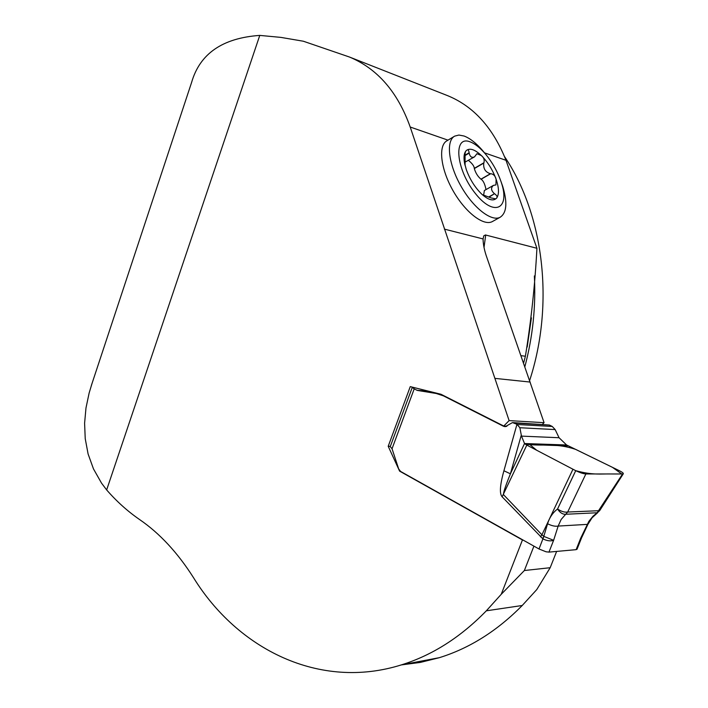 <?xml version="1.0" encoding="UTF-8"?>
<svg xmlns="http://www.w3.org/2000/svg" width="708" height="708" viewBox="0 0 708 708"><rect width="100%" height="100%" fill="white"/><g stroke="black" fill="none" stroke-linecap="round" stroke-linejoin="round"><path stroke-width="1.06" d="M492.892 221.268L492.193 221.648C483.29 226.312 464.837 211.913 452.722 190.125C440.491 168.407 438.075 145.45 446.987 140.75L454.288 136.361M447.987 140.149L410.206 127.024L509.114 420.605L503.777 426.039L506.919 426.207M447.27 95.527L448.067 95.846C473.838 106.536 493.149 128.024 505.99 160.309L536.93 248.278L485.431 234.959L483.75 235.879L483.068 238.941C483.139 244.464 484.44 250.756 486.962 257.8L544.08 422.685L509.114 420.605M401.533 664.839L439.296 657.688C469.519 648.316 497.166 630.917 522.23 605.49L536.77 589.587L550.187 567.71L524.362 570.524L501.237 594.295L486.334 610.809C460.642 637.2 432.376 655.21 401.533 664.839C319.715 690.636 237.552 649.289 193.355 577.427C177.504 552.55 159.61 533.274 139.662 519.601C127.617 511.291 116.616 501.397 106.651 489.927L259.774 35.4L280.819 37.382L303.36 41.232L349.416 57.012C377.435 68.658 397.701 91.996 410.206 127.024M501.237 594.295L522.451 539.956L399.595 471.121L388.205 446.279L410.259 386.621L440.969 394.259L503.777 426.039M259.774 35.4C222.578 38.002 199.851 53.666 191.611 82.393L191.001 84.234M92.182 382.993L89.155 392.931L85.987 407.958L84.597 423.216L85.225 438.65L88.102 453.996L93.474 468.9L101.536 483.139L106.651 489.927M529.646 380.515C554.691 303.794 543.762 214.506 504.538 156.618M523.708 362.673L525.389 356.239C531.142 320.742 534.991 284.758 536.93 248.278M542.461 424.304L544.08 422.685M439.296 657.688L420.322 662.423L401.286 664.918M525.389 356.239L521.07 355.664M399.595 471.121L400.109 471.121M388.205 446.279L390.356 446.341M550.187 567.71L556.63 551.426M524.362 570.524L533.929 546.134M523.469 540.275L522.451 539.956M486.007 189.602C484.945 184.133 483.316 180.682 481.113 179.239L480.936 179.177C477.82 176.513 475.617 172.982 474.316 168.575L474.316 168.345C474.156 166.123 472.218 163.468 468.475 160.406M489.325 197.01L494.494 193.718C490.989 190.594 490.644 187.815 493.458 185.372L495.936 184.921L496.104 179.213C495.255 175.894 493.467 174.053 490.741 173.708L481.113 179.239M490.741 173.708L490.423 173.726C485.361 172.177 483.148 168.628 483.785 163.079L474.316 168.575M494.821 193.912C497.228 195.806 497.742 197.302 496.352 198.382L495.697 198.868L490.963 197.886L483.626 195.134L484.369 190.532L493.458 185.372M465.085 165.566L465.067 156.415C464.89 153.194 465.351 151.202 466.439 150.432L466.855 150.14C467.997 149.291 468.767 150.158 469.139 152.742L469.174 153.114C470.015 156.822 471.794 158.07 474.519 156.857L476.953 153.698L481.387 155.565C483.821 157.521 484.67 159.928 483.927 162.76L483.785 163.079M483.927 162.76L474.316 168.345M474.519 156.857L465.067 162.114M469.139 152.742L464.961 155.211M483.175 195.399L483.599 195.151L483.856 195.939M484.077 195.815L482.068 194.434M500.937 181.345L502.698 186.328C507.636 202.683 506.742 213.011 500.034 217.329C491.21 221.94 472.794 207.435 460.642 185.558C448.368 163.752 445.845 140.768 454.678 136.122L458.926 135.051L464.05 136.016C470.068 138.29 476.378 143.273 482.98 150.981L485.467 154.034M470.085 141.848C474.926 143.653 480.015 147.671 485.361 153.901C492.494 162.513 497.821 172.053 501.335 182.54C510.433 209.364 493.662 217.276 474.847 192.815C455.748 168.725 453.129 135.042 470.085 141.848M496.104 179.213C499.184 188.408 499.264 194.797 496.352 198.382C493.21 201.258 488.511 200.01 482.272 194.612L481.493 193.895C474.873 187.328 469.802 179.221 466.289 169.584L464.483 162.769C463.475 156.742 464.129 152.636 466.439 150.432C469.979 147.804 474.962 149.521 481.387 155.565C487.777 162.043 492.688 169.929 496.104 179.213M581.277 538.496L580.684 538.213L588.835 521.398L592.968 516.238L597.189 512.76L565.71 514.265L567.683 512.026L599.667 510.672M599.649 510.672L597.189 512.76L622.571 473.971L585.87 473.962L567.683 512.026C564.745 512.539 561.364 511.53 557.55 508.99C552.824 512.619 549.505 517.539 547.594 523.743L543.788 536.372L553.621 540.301C550.62 541.355 547.072 540.894 542.956 538.921L502.14 496.821C499.352 493.724 499.945 485.042 503.919 470.776L516.964 424.278L512.486 422.587L505.238 426.667L503.538 426.278L443.403 395.843L436.261 393.498L417.331 390.409L414.198 388.896L392.046 448.739L398.675 468.926L400.586 471.44L539.009 548.983L545.957 551.753L548.966 552.116L576.135 549.656L577.1 549.045M513.15 422.623L549.373 425.039L552.258 426.464L555.152 429.579L559.063 437.73L566.586 444.987L524.531 443.535L521.486 436.119L519.876 427.738L516.964 424.278M412.375 387.143L390.241 446.659L392.046 448.739M412.206 387.276L414.198 388.896M545.957 551.753L546.541 551.886M566.586 444.987L619.642 470.847C622.323 472.209 623.553 473.192 623.314 473.794L622.571 473.971M585.87 473.962C583.242 473.749 579.861 472.652 575.737 470.67L572.967 469.236L541.93 534.797L543.788 536.372L542.753 538.788M547.594 523.743C551.682 525.823 555.205 526.602 558.17 526.071L561.152 519.468L565.71 514.265C562.656 514.442 559.94 512.689 557.55 508.99L575.737 470.67C592.941 475.431 601.172 473.679 611.73 473.971L621.748 473.971L612.42 467.315L575.595 449.35C556.541 443.075 545.594 446.013 529.858 444.606L536.717 450.27L572.967 469.236L526.814 445.093L502.14 496.821M521.327 434.995L510.415 473.811L503.919 470.776M540.416 536.85L541.93 534.797L503.6 494.786C503.016 493.449 505.282 486.458 510.415 473.811L524.531 443.535L526.814 445.093M576.135 549.656L580.684 538.213L581.755 537.434M548.966 552.116L553.621 540.301L558.17 526.071L587.897 524.345L592.038 517.831L597.817 512.565M505.99 160.309L484.529 152.848M483.068 238.941L444.35 229.109M534.372 275.943C535.956 306.511 532.788 336.751 524.876 366.656M485.706 235.012L484.024 247.411M522.23 605.49L486.334 610.809M530.177 382.063L494.989 378.382M490.423 173.726L480.936 179.177M494.494 193.718L488.954 196.842M469.174 153.114L464.979 155.592M539.009 548.983L543.85 536.416M429.075 391.294L416.897 390.267M429.712 391.453L417.331 390.409M438.748 393.701L436.261 393.498M444.235 395.905L443.403 395.843M506.424 426.428L503.538 426.278M549.373 425.039L514.521 423.048M559.063 437.73L521.486 436.119M552.258 426.464L517.46 424.526M555.152 429.579L519.876 427.738M568.471 445.907L525.699 444.465M531.407 317.839L527.186 347.07M448.067 95.837L349.416 57.012M91.35 385.506L191.611 82.393M500.034 217.329L492.193 221.648M485.361 153.901L482.98 150.981M501.335 182.54L502.698 186.328M464.89 164.752L464.483 162.769M581.631 537.682L577.002 549.293M599.809 510.424L623.314 473.794M581.675 537.62L587.897 524.345"/></g></svg>
